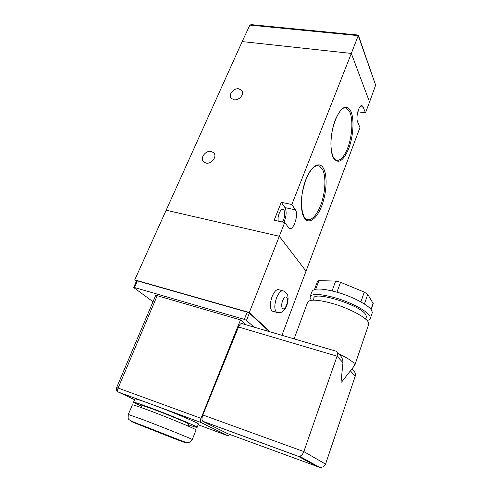 <?xml version="1.0" encoding="UTF-8"?>
<svg xmlns="http://www.w3.org/2000/svg" width="492" height="492" viewBox="0 0 492 492"><rect width="100%" height="100%" fill="white"/><g stroke="black" fill="none" stroke-linecap="round" stroke-linejoin="round"><path stroke-width="0.74" d="M238.829 88.824C233.669 87.847 227.98 94.827 231.16 98.259L233.989 99.765C239.1 100.78 244.825 93.88 241.769 90.423L238.829 88.824M211.148 151.444C205.49 150.097 199.494 158.547 203.719 161.96L206.007 163.073C211.603 164.463 217.642 156.118 213.571 152.655L211.148 151.444M282.371 222.027C284.899 217.655 285.434 213.676 283.976 210.09L283.355 209.506C280.852 207.71 277.033 216.375 278.269 221.117M270.133 331.854L249.296 312.494L279.315 236.271L306.024 271.154L359.959 127.563L357.641 121.991C355.409 117.391 359.16 103.886 362.137 105.755L363.237 107.17L365.476 112.877L369.56 101.998L351.319 53.425L242.175 41.586L166.161 210.195L279.315 236.271L284.72 222.544L289.161 228.356C293.361 231.351 298.982 214.463 295.378 209.807L291.824 204.506L351.319 53.425L369.56 101.998L375.636 85.171L358.324 35.104M291.824 204.506L281.289 202.31L274.149 220.207L284.72 222.544M357.77 111.77L365.476 112.877M281.289 202.31L284.966 207.606C286.793 211.498 286.43 216.418 283.878 222.359M375.636 85.171L358.231 35.633L351.319 53.425L242.175 41.586L249.881 25.104L251.203 24.637L358.311 35.073L358.231 35.633L249.881 25.104M196.062 430.026L196.105 429.91C196.216 429.159 168.153 417.53 148.332 410.174C137.526 406.171 132.207 404.424 132.366 404.928L128.307 414.405M188.86 424.153L188.897 424.055C188.946 423.415 168.332 414.824 153.738 409.436C145.694 406.472 141.714 405.193 141.801 405.599L140.995 407.493M188.59 424.824C194.506 426.896 197.36 427.708 197.157 427.265C197.298 426.429 169.297 414.756 149.476 407.45C138.676 403.471 133.344 401.761 133.486 402.315L141.518 406.269M198.405 424.116L198.467 423.969C198.393 423.071 177.095 413.95 157.772 406.626L144.931 401.902C137.988 399.473 134.636 398.526 134.882 399.049L133.535 402.192M310.261 296.166L311.885 291.774C313.49 287.832 322.469 288.134 338.81 292.685C353.76 297.23 368.471 305.169 371.589 310.218L372.346 312.475L371.995 313.502M311.307 300.243L309.911 297.113C311.479 293.275 320.446 293.663 336.811 298.269C351.792 302.857 366.558 310.766 369.72 315.723L370.488 317.943C370.39 319.216 369.252 320.052 367.069 320.452M313.238 300.102L313.81 298.539C312.555 290.194 360.335 304.819 365.777 314.677L366.472 316.651L366.177 317.518M294.099 338.883L307.488 302.672C309.031 298.908 318.09 299.388 334.658 304.105C349.83 308.798 364.818 316.756 368.053 321.67L368.852 323.859L368.52 324.843M307.912 342.93L321.454 346.903M338.09 353.533C346.282 357.364 351.559 360.599 353.926 363.231L354.867 365.064L353.988 366.282M227.839 433.747L319.689 467.363C322.746 467.443 324.702 466.361 325.544 464.116L355.224 376.196C355.882 373.686 354.83 371.349 352.081 369.197M254.013 327.125L246.492 320.39L244.315 319.376L134.445 287.506L133.695 287.457L133.922 287.709L153.012 301.713M155.62 295.557L157.2 295.674L118.105 388.053L116.598 387.61L155.62 295.557M246 324.775L240.477 319.917L157.2 295.674M249.296 312.494L134.74 279.887L136.432 281.16M133.707 287.426L136.585 280.809L137.342 280.852L134.445 287.506M244.315 319.376L247.205 312.137L137.342 280.852M247.205 312.137L249.37 313.158L246.492 320.39M269.259 331.596L249.37 313.158M281.928 335.31L306.024 271.154L279.315 236.271L166.161 210.195L134.74 279.887M144.931 401.902L118.252 392.044C117.447 391.263 117.397 389.928 118.105 388.053L201.031 418.335L240.477 319.917M335.907 351.079C337.487 351.848 337.881 353.551 337.075 356.183L303.841 451.582C302.931 454.048 301.522 455.635 299.622 456.336L298.318 456.348L202.925 421.361L227.661 433.68M202.925 421.361L202.722 421.232C201.72 420.02 201.757 417.936 202.839 414.971L303.841 451.582L325.544 464.116M341.067 381.737L341.571 382.124L341.067 381.737L342.967 362.678L337.075 356.183L238.485 326.983L202.839 414.971M238.485 326.983C239.721 324.271 240.975 323.17 242.248 323.674L335.396 350.993M198.153 424.75L227.974 435.789L201.105 422.573L157.772 406.626M227.974 435.789L229.85 434.491M201.031 418.335C200.324 420.297 200.299 421.681 200.964 422.48L201.105 422.573M338.312 353.779C341.38 356.03 342.93 359 342.967 362.678M314.517 289.437L317.574 281.147L318.902 280.649L335.649 281.067L340.538 282.291L364.271 292.1L367.758 294.339L373.207 303.576M282.414 290.71L279.161 289.849C276.799 288.865 274.438 291.116 272.076 296.608C269.751 303.681 269.77 308.502 272.125 311.079L273.324 311.411M333.348 157.28L335.544 159.998C339.806 161.56 343.865 157.526 347.733 147.901C352.167 136.45 353.256 119.839 349.91 112.281L346.448 108.135L344.283 107.889L346.448 108.135C338.773 103.8 325.513 138.055 333.299 157.182M333.342 157.803C329.511 150.534 330.409 132.194 335.39 119.531C341.411 106.426 346.62 103.794 351.017 111.635C354.406 119.63 353.287 136.542 348.742 148.492C343.244 161.358 338.109 164.463 333.342 157.803M304.413 217.501L306.006 219.217C311.135 221.246 316.024 216.578 320.673 205.225C325.47 192.919 326.362 176.093 322.401 169.143L319.419 165.988L316.774 165.589M304.419 218.128C299.892 211.591 300.514 193.012 305.938 179.352C311.295 165.589 319.628 160.902 323.558 168.473C327.574 175.853 326.651 192.981 321.75 205.81C316.903 218.731 308.865 224.869 304.419 218.128M284.966 207.606L295.378 209.807M360.003 106.721L363.237 107.17M196.105 429.91L192.28 439.547C191.425 441.096 190.25 442.056 188.756 442.425C187.181 442.708 186.363 442.695 178.676 439.688L144.205 426.146C127.188 419.947 128.676 419.295 128.092 418.194L128.283 414.467L144.162 420.106C164.002 427.64 192.274 439.085 192.28 439.547L192.249 439.614M171.191 437.4C184.586 442.548 188.356 443.87 182.495 441.373L144.519 426.324C130.952 421.127 127.742 420.027 134.894 423.022L171.191 437.4M117.742 391.755L134.593 399.719M355.224 376.196L350.39 370.863M317.432 466.797L298.318 456.348M370.986 309.382L373.151 303.029M367.758 294.339L364.431 303.995M318.902 280.649L315.766 289.167M332.118 290.852L335.649 281.067M340.538 282.291L337.008 292.143M360.888 301.879L364.271 292.1M277.802 312.648L276.565 312.322C274.235 309.745 274.235 304.911 276.553 297.82C278.915 292.31 281.258 290.046 283.589 291.024C286.676 293.091 288.097 294.911 287.857 296.485C288.361 298.65 288.011 301.651 286.799 305.495C285.163 309.025 283.73 311.036 282.513 311.528C281.922 312.481 279.942 312.746 276.565 312.322L272.125 311.079M282.666 300.778C279.763 308.09 283.896 312.383 286.541 304.985C289.388 297.851 285.397 293.33 282.666 300.778M316.756 165.595L319.419 165.988C314.695 164.42 310.003 169.5 305.329 181.247C301.977 193.018 298.908 203.879 304.296 217.316M361.491 105.669L362.137 105.755M282.556 209.334L283.355 209.506M214.303 153.602L213.571 152.655M242.181 91.081L241.769 90.423M188.098 426.054L188.897 424.055M197.157 427.265L198.467 423.969M200.964 422.48L153.664 405.076M148.301 403.102L118.252 392.044C116.506 391.042 115.958 389.566 116.598 387.61M202.722 421.232L298.669 456.416M319.689 467.363L299.622 456.336M368.852 323.859L354.867 365.064M354.867 365.169L341.571 382.124M366.472 316.651L365.642 319.087M372.346 312.475L370.488 317.943M373.268 303.41L371.159 309.603"/></g></svg>
